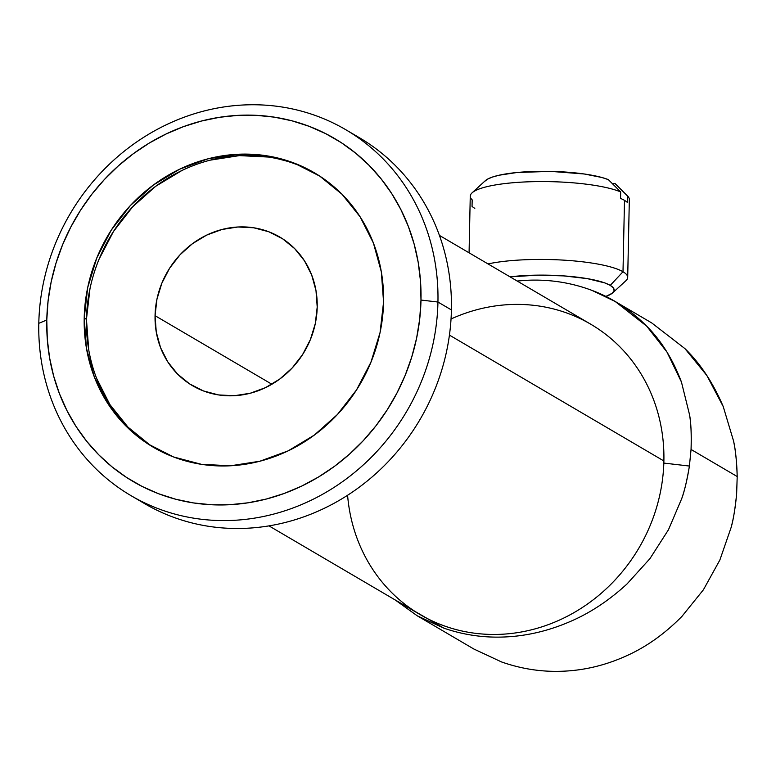<?xml version="1.0" encoding="UTF-8"?>
<svg xmlns="http://www.w3.org/2000/svg" width="776" height="776" viewBox="0 0 776 776"><rect width="100%" height="100%" fill="white"/><g stroke="black" fill="none" stroke-linecap="round" stroke-linejoin="round"><path stroke-width="1.16" d="M612.662 292.882L625.883 280.737A79.559 16.218 -178.8 0 0 623.002 271.745L610.256 285.384A66.299 13.522 1.2 0 1 612.662 292.882A66.299 13.522 1.2 0 1 605.843 296.442L612.215 293.26L614.097 290.68L613.438 288.022L610.256 285.384L623.002 271.745A79.559 16.218 1.2 0 1 627.697 277.401L629.336 199.529A79.559 16.218 -178.8 0 0 627.415 195.882L627.28 202.371A79.559 16.218 -178.8 0 0 624.496 200.363L623.002 271.745L624.496 200.363A79.559 16.218 -178.8 0 0 620.548 198.413L620.684 191.934L608.355 179.625L601.875 177.491L584.27 173.989L550.698 171.38L516.962 172.505L499.065 175.231L492.382 177.064L487.522 179.149L484.631 181.419M315.541 173.475A159.109 146.344 -59.6 0 0 165.016 179.896A159.109 146.344 -59.6 0 0 86.446 319.334L84.206 318.024A159.109 146.344 120.4 0 1 163.358 178.208A159.109 146.344 120.4 0 1 314.416 172.805A159.109 146.344 120.4 0 1 383.567 302.048L380.056 332.594L370.918 362.256L356.524 389.921L337.415 414.51L314.329 435.094L288.148 450.866L259.882 461.225L230.627 465.775L201.488 464.339L173.591 456.977L148.012 443.959L125.741 425.801L107.621 403.2L94.352 377.01L86.446 348.249L84.206 318.024L87.717 287.489L96.845 257.816L111.24 230.152L130.349 205.562L153.435 184.979L179.615 169.207L207.881 158.847L237.146 154.298L266.284 155.734L294.182 163.096L319.751 176.113L342.032 194.272L360.151 216.873L373.421 243.063L381.326 271.823L383.567 302.048A159.109 146.344 120.4 0 1 304.415 441.864A159.109 146.344 120.4 0 1 153.347 447.267A159.109 146.344 120.4 0 1 84.206 318.024L86.446 319.334A159.109 146.344 -59.6 0 0 154.472 447.917M451.04 318.985A168.392 154.88 120.4 0 1 663.887 460.973A168.392 154.88 -59.6 0 0 590.711 324.193L439.429 235.409M352.401 133.802A212.149 195.115 120.4 0 1 451.419 309.934A212.149 195.115 -59.6 0 0 359.22 137.604L345.747 129.699A212.149 195.115 120.4 0 1 437.945 302.029A212.149 195.115 -59.6 0 0 242.723 105.022A212.149 195.115 -59.6 0 0 38.8 323.32L46.783 320.013A198.889 182.923 120.4 0 1 237.96 115.362A198.889 182.923 120.4 0 1 420.99 300.06L437.945 302.029L451.419 309.934L437.945 302.029A212.149 195.115 120.4 0 1 332.409 488.443A212.149 195.115 120.4 0 1 130.999 495.641A212.149 195.115 120.4 0 1 38.8 323.32A212.149 195.115 120.4 0 1 144.336 136.906A212.149 195.115 120.4 0 1 345.747 129.699M525.788 280.349L517.155 281.028L525.788 280.349C548.739 279.118 570.806 282.474 591.991 290.399C570.787 282.474 548.719 279.118 525.788 280.349M646.66 326.124C630.432 309.828 612.206 297.916 591.991 290.399L615.164 301.476L646.66 326.124C661.23 340.615 672.821 359.249 681.444 382.025L666.962 352.052L646.66 326.124M689.563 414.84L681.444 382.025L689.563 414.84C691.096 424.307 691.591 435.84 691.057 449.459C691.494 434.007 690.999 422.474 689.563 414.84M689.408 466.046L691.057 449.459L737.2 476.542L736.637 493.769L737.2 476.542C736.861 462.477 735.619 450.565 733.495 440.787C735.405 448.664 736.637 460.585 737.2 476.542L691.057 449.459L689.408 466.046C686.925 480.674 684.374 491.528 681.726 498.609L668.446 529.785L649.939 558.642L626.979 583.998C609.005 600.498 590.08 613.011 570.195 621.537C549.078 630.675 527.796 635.796 506.33 636.892C484.884 638.037 464.067 635.127 443.891 628.153L417.294 615.834L395.052 599.867L443.891 628.153C464.038 635.117 484.855 638.037 506.33 636.892C527.825 635.787 549.107 630.675 570.195 621.537C590.177 612.953 609.102 600.44 626.979 583.998L649.939 558.642L668.446 529.785L681.726 498.609C684.81 489.743 687.371 478.889 689.408 466.046L663.829 463.078L689.408 466.046M723.232 406.566L733.495 440.787L723.232 406.566C713.163 382.956 700.388 363.634 684.907 348.599L706.878 375.526L723.232 406.566M449.43 335.116L663.887 460.973L449.43 335.116M155.054 315.677L271.891 384.246L155.054 315.677A86.184 79.268 120.4 0 1 197.929 239.949A86.184 79.268 120.4 0 1 279.748 237.019A86.184 79.268 120.4 0 1 317.209 307.034A86.184 79.268 120.4 0 1 274.335 382.762A86.184 79.268 120.4 0 1 192.506 385.682A86.184 79.268 120.4 0 1 155.054 315.677L156.956 299.138L161.903 283.065L169.701 268.079L180.051 254.761L192.555 243.615L206.736 235.07L222.043 229.463L237.892 226.999L253.684 227.775L268.787 231.762L282.639 238.814L294.705 248.65L304.522 260.891L311.709 275.073L315.997 290.651L317.209 307.034L315.308 323.573L310.361 339.645L302.562 354.622L292.212 367.95L279.7 379.095L265.528 387.631L250.211 393.248L234.362 395.712L218.58 394.935L203.467 390.949L189.616 383.897L177.549 374.061L167.732 361.82L160.545 347.629L156.267 332.05L155.054 315.677M684.907 348.599L651.743 322.942L615.164 301.476M619.752 188.219L627.658 196.115A79.559 16.218 1.2 0 0 627.415 195.882L615.096 183.572L612.458 183.718L615.096 183.572L627.415 195.882L627.28 202.371A79.559 16.218 1.2 0 0 624.496 200.363A79.559 16.218 1.2 0 0 620.548 198.413L620.684 191.934L608.355 179.625A66.299 13.522 -178.8 0 0 540.756 171.312A66.299 13.522 -178.8 0 0 485.291 180.711L472.07 192.855A79.559 16.218 1.2 0 1 539.611 181.574A79.559 16.218 1.2 0 1 620.684 191.934A79.559 16.218 -178.8 0 0 531.405 181.71A79.559 16.218 -178.8 0 0 470.256 196.202L469.073 252.801M474.815 208.346A79.559 16.218 1.2 0 1 472.041 206.338L472.177 199.849A79.559 16.218 1.2 0 1 472.07 192.855M731.118 527.486C733.281 520.153 735.124 508.91 736.637 493.769C735.444 507.058 733.601 518.3 731.118 527.486L719.876 559.991L731.118 527.486M703.386 589.818L719.876 559.991L703.386 589.818L681.958 616.357L703.386 589.818M627.852 655.206C647.116 646.379 665.148 633.429 681.958 616.357C665.236 633.361 647.203 646.311 627.852 655.206C607.356 664.692 586.365 669.998 564.87 671.124C586.326 670.008 607.327 664.702 627.852 655.206M501.519 661.938C522.287 669.232 543.404 672.297 564.87 671.124C543.375 672.297 522.258 669.232 501.519 661.938L473.796 648.988L417.294 615.834M46.783 320.013L47.288 339.054L49.586 357.804L53.66 376.098L59.471 393.752L66.959 410.601L76.048 426.49L86.669 441.253L98.697 454.746L112.035 466.851L126.546 477.444L142.086 486.426L158.517 493.711L175.667 499.22L193.379 502.916L211.489 504.749L229.803 504.71L248.165 502.79L266.391 499.017L284.297 493.429L301.719 486.067L318.49 477.017L334.446 466.357L349.433 454.183L363.304 440.632L375.933 425.82L387.185 409.893L396.972 393.005L405.179 375.312L411.746 356.999L416.596 338.229L419.68 319.188L420.99 300.06L420.485 281.028L418.186 262.269L414.112 243.974L408.302 226.32L400.814 209.471L391.715 193.583L381.103 178.829L369.066 165.327L355.728 153.221L341.227 142.629L325.678 133.647L309.255 126.362L292.096 120.852L274.384 117.157L256.284 115.323L237.96 115.362L219.608 117.283L201.382 121.056L183.476 126.643L166.054 134.006L149.283 143.056L133.326 153.716L118.34 165.889L104.469 179.44L91.84 194.252L80.578 210.18L70.8 227.067L62.584 244.76L56.027 263.074L51.177 281.843L48.083 300.884L46.783 320.013L38.8 323.32A212.149 195.115 -59.6 0 0 234.022 520.318A212.149 195.115 -59.6 0 0 437.945 302.029L420.99 300.06A198.889 182.923 120.4 0 1 229.803 504.71A198.889 182.923 120.4 0 1 46.783 320.013M130.999 495.641L144.462 503.546A212.149 195.115 -59.6 0 0 345.883 496.349A212.149 195.115 -59.6 0 0 451.419 309.934A212.149 195.115 120.4 0 1 342.342 498.532A212.149 195.115 120.4 0 1 137.818 499.443M268.971 525.876L420.243 614.66A168.392 154.88 -59.6 0 0 580.118 608.937A168.392 154.88 -59.6 0 0 663.887 460.973A168.392 154.88 120.4 0 1 510.414 633.565A168.392 154.88 120.4 0 1 347.59 495.253M268.535 157.053L239.396 155.617L210.131 160.166M181.865 170.526L155.685 186.298L132.599 206.882L113.49 231.471L99.095 259.135M89.958 288.798L86.446 319.334L88.687 349.569M96.593 378.329L109.862 404.519L127.982 427.12L150.263 445.279M510.045 276.848L538.04 275.14L563.88 275.907L587.277 278.623L604.679 282.881L610.256 285.384A66.299 13.522 1.2 0 0 510.045 276.848M487.997 263.918A79.559 16.218 1.2 0 1 623.002 271.745A79.559 16.218 -178.8 0 0 487.997 263.918"/></g></svg>
